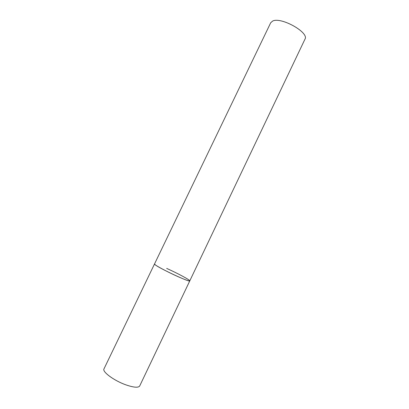 <?xml version="1.0" encoding="UTF-8"?>
<svg xmlns="http://www.w3.org/2000/svg" width="409" height="409" viewBox="0 0 409 409"><rect width="100%" height="100%" fill="white"/><g stroke="black" fill="none" stroke-linecap="round" stroke-linejoin="round"><path stroke-width="0.61" d="M177.997 276.637C166.698 271.632 153.61 264.546 154.51 263.989L155.262 264.833C159.863 268.616 190.328 282.762 189.776 280.886C189.193 281.259 185.267 279.843 177.997 276.637M166.678 268.406C177.572 273.263 190.456 280.185 189.776 280.886L139.694 385.973C138.375 387.89 133.876 387.553 126.197 384.961C114.295 380.845 101.959 371.755 103.988 368.867L270.707 22.751L272.65 21.064C281.044 16.575 309.485 32.613 304.971 39.167L189.776 280.886"/></g></svg>
